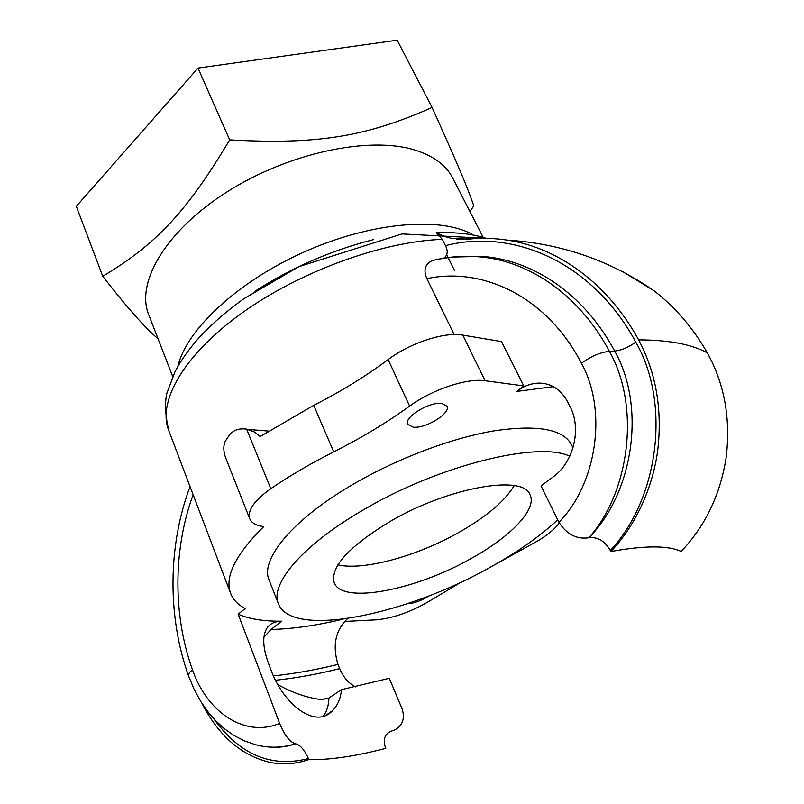 <?xml version="1.0" encoding="UTF-8"?>
<svg xmlns="http://www.w3.org/2000/svg" width="804" height="804" viewBox="0 0 804 804"><rect width="100%" height="100%" fill="white"/><g stroke="black" fill="none" stroke-linecap="round" stroke-linejoin="round"><path stroke-width="1.21" d="M557.685 519.766C540.027 536.308 517.474 552.177 490.008 567.393C405.648 615.16 291.661 638.617 278.455 603.834L269.099 580.046C259.752 559.634 292.726 519.233 353.529 484.058C397.327 458.521 451.144 438.21 493.324 430.974C536.66 424.512 562.619 428.934 571.222 444.26L573.011 447.778M278.455 603.834C269.41 584.206 303.018 544.449 364.433 509.274C439.748 464.943 538.519 440.974 569.765 456.22M470.993 558.599C415.748 590.096 342.202 604.628 334.213 582.749C330.042 567.041 348.775 546.549 390.402 521.293C448.763 487.083 523.504 474.28 530.017 494.751C537.404 509.183 510.49 536.871 470.993 558.599M514.208 485.626C504.811 501.173 486.4 516.761 458.973 532.379C417.316 556.066 363.85 570.88 337.881 564.87M428.914 595.935C421.869 600.427 415.065 603 408.532 603.633L407.608 603.633M413.115 427.145L407.749 424.371C403.377 417.507 429.477 401.427 441.878 403.457L446.934 406.151C451.205 413.115 425.658 428.884 413.115 427.145M254.938 291.259C291.882 267.531 331.318 250.335 373.277 239.692M483.023 237.049L452.692 178.006C446.119 165.202 433.487 155.875 414.784 150.016C369.398 135.836 288.566 152.8 227.291 191.734C165.825 230.577 135.575 282.616 148.69 314.635L172.699 376.513M391.206 731.168L390.141 731.61C384.473 734.806 382.905 740.062 385.428 747.368L385.819 748.333C354.896 756.373 329.218 760.112 308.796 759.549L308.404 758.534C304.545 749.901 300.284 744.986 295.631 743.79L295.52 743.77C289.721 742.002 284.435 735.198 279.641 723.369L238.165 614.176L245.2 608.558C237.994 604.829 233.14 599.784 230.647 593.442L168.649 430.251C157.383 401.648 183.654 354.936 241.672 313.228C299.56 271.561 382.483 241.391 442.321 239.371L436.21 232.718L444.522 236.456L451.878 238.436L468.3 239.13C481.596 237.863 494.47 238.175 506.932 240.074C557.202 247.32 607.593 282.867 638.607 339.871C656.175 372.875 662.516 409.929 657.642 451.034C652.396 489.013 634.999 526.298 610.829 551.544C644.748 545.413 668.184 545.383 681.129 551.443C705.369 525.997 720.394 494.591 726.193 457.245C730.786 418.743 724.494 383.96 707.339 352.876C692.807 327.65 674.988 306.927 653.903 290.686L622.366 271.45M230.647 593.442C224.406 576.91 235.451 554.619 263.782 526.57C256.235 525.615 251.541 523.012 249.722 518.761L226.135 459.014C223.381 452.069 223.08 446.15 225.261 441.245L229.683 434.612C233.803 429.919 239.461 428.1 246.647 429.155L254.365 431.959L260.174 436.522L313.721 405.347C340.574 391.739 365.378 376.483 388.141 359.579C410.11 342.856 444.642 331.64 462.742 335.107L501.525 341.589L523.786 385.92L485.113 380.744C467.074 377.9 432.11 389.548 409.618 406.12C386.332 422.894 361.036 438.14 333.73 451.858C310.776 463.426 289.792 475.707 270.787 488.701C254.235 500.53 247.22 510.55 249.722 518.761M432.25 260.576L436.22 259.642C449.185 256.777 462.441 255.762 475.988 256.607C461.104 255.863 446.532 257.19 432.25 260.586C424.964 264.124 423.175 270.154 426.874 278.646L454.129 334.544M436.753 259.591L436.22 259.642M443.707 258.205C447.677 255.461 448.26 251.27 445.456 245.652L442.321 239.371M456.2 256.707L482.561 256.426C533.092 260.104 584.086 293.882 614.658 351.026C646.054 406.553 633.683 492.038 589.02 537.725C597.744 536.781 604.829 541.012 610.266 550.428L610.829 551.544M523.786 385.92L516.912 391.417C523.555 386.141 530.801 383.377 538.67 383.116C550.871 383.096 560.438 389.166 567.353 401.327L569.996 406.482C582.367 429.637 572.659 463.446 553.031 476.973L541.042 485.897L558.931 522.288C566.679 534.358 576.629 539.514 588.789 537.775C629.15 493.063 641.019 407.377 609.422 351.328C578.398 293.179 526.499 259.27 476.018 256.607M432.1 107.455L397.166 40.2L197.995 68.079L76.33 206.316L102.731 276.274C154.669 245.22 185.804 213.613 229.673 139.876C318.796 144.941 367.358 136.177 432.1 107.455C458.561 166.076 467.516 187.613 473.797 205.804L469.908 211.532M295.631 743.79C286.998 746.725 278.284 747.81 269.491 747.057M308.796 759.549C295.872 764.041 282.938 764.986 270.003 762.363C241.522 755.629 218.949 736.152 202.286 703.932M279.641 723.369C245.843 737.72 207.593 713.58 192.498 669.812C189.382 672.315 188.066 674.355 188.558 675.943L194.196 689.46L201.04 701.962L209.02 713.259L215.412 720.525L224.286 728.675L233.984 735.509L244.366 740.866L255.27 744.625C268.546 748.293 281.943 748.011 295.46 743.79M392.01 730.916L394.915 729.851C402.734 725.379 405.126 718.404 402.111 708.897L389.307 678.264L341.509 689.651C340.675 698.385 337.7 705.369 332.585 710.615C314.997 729.982 282.576 703.138 270.737 669.26L268.938 664.576C262.406 647.17 262.044 634.587 267.873 626.818C271.139 623.11 275.752 621.231 281.701 621.18C263.843 621.391 249.33 619.06 238.165 614.176M392.131 730.886L391.146 731.198M158.056 338.775C145.353 328.173 126.911 307.339 102.731 276.274M197.995 68.079L229.673 139.876M273.501 675.832C293.56 673.832 315.057 670.013 337.981 664.375C332.233 645.351 335.469 630.055 347.7 618.507M337.981 664.375L339.71 668.647C343.308 677.29 348.594 683.36 355.559 686.867M344.645 621.442L376.573 619.814C394.282 618.055 412.874 611.231 432.361 599.352L461.245 582.066M494.56 564.84L538.72 540.358C548.489 534.298 555.353 528.509 559.282 522.992M281.701 621.18L271.018 629.472L263.873 637.27M323.399 716.163C326.876 711.309 328.715 705.269 328.926 698.023L321.389 699.58C307.068 697.832 292.616 692.877 278.033 684.717M328.916 698.023L341.509 689.651M471.968 234.185C439.567 216.417 369.83 222.316 303.43 252.325C237.039 282.023 186.086 330.213 177.925 366.302M486.46 238.376L479.626 236.436C467.255 233.381 452.783 232.145 436.21 232.718M483.264 238.356L479.626 236.436M707.339 352.876C691.782 344.323 668.878 339.981 638.607 339.871M426.874 278.646C482.832 266.616 546.931 296.626 581.483 363.297C590.829 356.373 600.146 352.373 609.422 351.328L614.658 351.026C621.532 350.343 628.577 347.358 635.783 342.062C592.267 261.692 512.932 228.205 445.456 245.652M610.266 550.428C658.235 499.676 671.38 403.839 635.783 342.062M213.763 718.776C239.833 754.795 271.37 768.051 308.404 758.534M192.498 669.812C172.569 614.618 173.332 548.418 193.141 494.731M581.483 363.297C608.045 411.527 596.156 484.742 558.931 522.288M516.912 391.417L553.323 386.664M343.187 619.12C316.746 625.492 292.686 628.939 271.018 629.472M275.621 680.224C295.57 678.154 316.937 674.295 339.71 668.647M333.73 451.858L313.721 405.347M270.787 488.701L246.647 429.155M485.113 380.744L462.742 335.107M409.618 406.12L388.141 359.579M367.719 241.12L360.272 243.16M259.652 288.244L258.878 288.736M168.649 430.251C165.121 414.15 164.609 401.578 167.111 392.533L175.161 371.388C180.84 360.705 188.307 350.041 197.563 339.399C210.397 325.168 225.964 311.53 244.275 298.475L298.786 266.697L402.03 233.924L487.003 238.386M456.431 239.11L471.516 238.838M653.903 290.686C610.015 260.365 561.021 243.491 506.932 240.074M452.23 257.059L476.018 256.536M188.558 675.943C166.991 615.753 168.157 544.65 190.045 486.581M454.521 270.476L446.722 254.828M332.575 710.625L326.323 715.047M321.389 699.58L327.761 698.465M268.506 431.075L247.944 429.416"/></g></svg>
